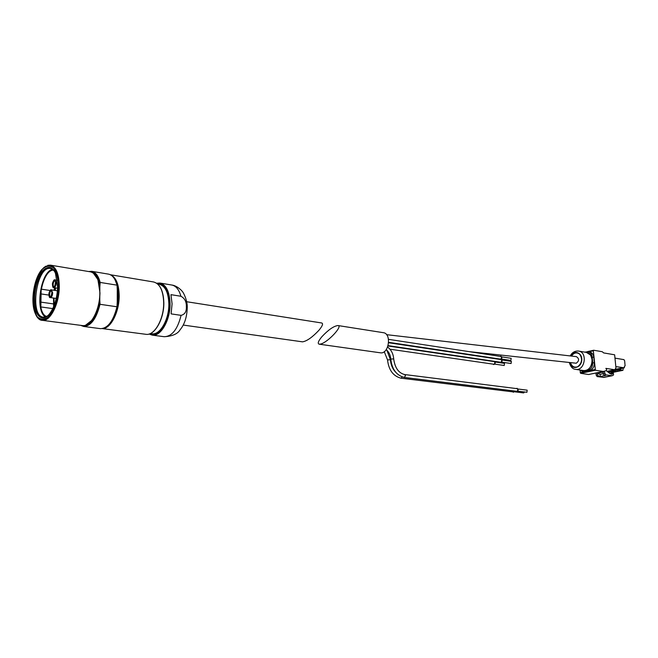 <?xml version="1.0" encoding="UTF-8"?>
<svg xmlns="http://www.w3.org/2000/svg" width="658" height="658" viewBox="0 0 658 658"><rect width="100%" height="100%" fill="white"/><g stroke="black" fill="none" stroke-linecap="round" stroke-linejoin="round"><path stroke-width="0.99" d="M186.675 301.726L321.655 322.971C323.423 323.514 322.51 325.949 318.924 330.283C312.262 337.348 306.793 341.198 302.499 341.839L302.458 341.839M160.017 283.055L171.763 285.021C175.999 285.852 179.05 289.602 180.909 296.256L170.965 294.661L172.075 303.856L171.105 313.882L181.082 315.355C177.578 329.387 171.952 336.501 164.22 336.707L164.097 336.69M180.909 296.256C184.709 298.304 186.518 301.759 186.354 306.612C186.625 311.538 184.865 314.45 181.082 315.355M96.891 277.298L98.239 280.168L99.86 286.83L100.156 282.438L117.034 285.153L117.609 295.845L117.256 301.734L117.28 290.26M117.256 301.734L116.976 306.784L100.032 304.3L99.786 299.793C98.601 308.026 96.167 314.672 92.474 319.739L90.236 322.239M53.594 306.809L53.569 298.049M52.78 308.602L40.854 306.941L40.936 302.129L53.635 303.938M48.832 295.08L41.076 293.929L41.15 289.142C39.891 295.59 39.793 301.52 40.854 306.941M50.09 290.491L41.15 289.142M54.392 290.334L55.033 287.809M53.989 290.277L54.622 287.752M54.195 305.328L53.997 298.107M55.075 290.441L55.724 287.916M53.668 306.636L53.602 306.217M46.603 316.465C34.784 312.723 41.067 270.232 53.462 270.093M45.55 316.942C34.701 311.283 40.566 271.589 52.591 269.328M57.608 286.987C57.188 298.099 54.524 307.015 49.63 313.726C40.533 325.43 31.115 310.847 34.232 291.042C36.906 271.178 50.115 259.729 55.502 273.44L57.608 286.987M99.786 299.793L99.86 286.83M117.288 287.266L118.144 295.927L117.239 305.345M114.657 278.934C117.256 282.94 118.58 288.533 118.637 295.722C118.086 309.408 114.443 319.451 107.698 325.858M110.684 274.896C116.071 277.372 118.909 284.305 119.188 295.697C119.386 311.736 110.766 328.696 102.738 328.556M41.076 293.929L40.936 302.129M52.015 292.974L50.987 296.355C47.59 299.653 49.416 287.143 51.735 291.231L52.015 292.974M55.568 282.998L54.524 286.411C51.094 289.717 52.977 277.141 55.297 281.287L55.568 282.998M597.513 373.078L597.67 374.871L598.566 376.261L600.219 376.508L600.038 374.336L597.513 373.078L596.041 373.374L596.197 375.167L597.094 376.565L603.838 377.396M611.948 372.436L612.417 372.346L611.981 372.28M611.743 373.473L612.294 371.786L617.418 371.359L611.948 372.469M608.263 372.124L615.715 370.224L612.335 370.923L611.109 373.053L609.645 373.349M606.248 370.651L606.651 369.574L605.878 368.373L614.794 369.755L615.954 367.904L614.638 354.802L603.616 352.91L602.284 351.726L593.697 350.245L593.351 350.821L595.4 370.265L603.296 371.474L606.248 370.651L609.892 373.571L611.882 374.328L613.363 373.152L610.846 373.654L611.109 373.053M604.167 371.268L605.574 374.854L612.162 375.734L613.527 374.97L613.363 373.152M614.95 369.648L621.119 368.39L621.004 369.138L610.788 371.227L617.22 369.919L617.352 371.351M615.839 371.655L615.715 370.224M386.567 334.667L576.408 356.644C579.353 358.668 579.303 360.864 576.244 363.224L468.965 351.619M319.22 344.192L380.365 352.803C388.886 354.465 391.954 333.45 383.293 332.677L337.965 325.546M500.574 362.55L500.623 362.558C502.35 361.703 502.515 360.609 501.116 359.276L501.026 359.26C502.112 357.952 502.038 356.907 500.804 356.151L500.039 356.365M499.636 359.005L500.245 359.474M499.85 362.114L500.532 362.55C502.26 361.686 502.424 360.592 501.026 359.26M321.803 336.797C318.217 341.157 317.362 343.624 319.22 344.2L320.75 344.011C327.98 342.267 343.32 325.677 337.932 325.537C333.68 326.088 328.309 329.847 321.803 336.797M517.747 391.148L526.926 392.275L527.173 390.169L518.01 389.018M516.703 391.592L516.752 391.6C518.463 390.696 518.594 389.61 517.139 388.335L517.098 388.335M515.962 391.181L516.662 391.584C518.381 390.688 518.512 389.602 517.048 388.327L516.283 388.557M404.283 377.429L516.703 391.271C518.085 390.548 518.183 389.668 517.015 388.648L404.629 374.542L405.46 375.743L404.283 377.429C396.445 375.389 391.946 369.27 390.77 359.071L393.69 358.898C394.907 367.814 398.551 373.028 404.629 374.542M514.498 391.806L523.686 392.925L524.607 391.995M513.462 392.25L514.877 391.041M512.722 391.839L513.421 392.242L514.795 391.033M402.178 376.952L401.035 378.194L513.462 391.929L514.548 391M388.105 345.639L500.582 362.229C501.972 361.522 502.103 360.642 500.968 359.581L388.631 342.744M501.626 362.122L511.077 363.52L511.381 361.398L501.947 359.984M388.656 342.333L500.368 359.112C501.758 358.413 501.89 357.533 500.754 356.471L388.508 339.339M501.116 359.276C502.194 357.96 502.12 356.924 500.894 356.167L500.853 356.159M501.412 359.013L510.855 360.436L511.176 358.314L501.741 356.875M494.528 358.618L494.133 358.174M504.859 360.419L501.585 359.498M494.915 358.676L494.726 358.265M494.824 358.659L494.635 358.248M389.972 349.209L493.722 364.228C495.104 363.529 495.227 362.648 494.1 361.596L387.998 345.985M494.758 364.129L504.225 365.494L504.522 363.389L495.071 361.999M493.714 364.557L493.763 364.565C495.482 363.693 495.63 362.599 494.232 361.291L494.191 361.291M492.998 364.121L493.681 364.548C495.392 363.677 495.548 362.591 494.142 361.283L493.385 361.497M569.293 362.574C570.667 366.835 572.674 369.072 575.298 369.294L575.651 369.36C584.863 371.178 587.898 352.112 578.563 351.076L578.201 351.027C574.681 350.911 572.032 352.54 570.231 355.929M569.647 362.616C571.193 369.977 580.718 368.57 581.688 360.732C582.906 352.927 574.097 349.242 570.585 355.97M570.511 362.714C571.827 366.465 574.163 367.822 577.518 366.794M579.583 354.103C576.597 352.03 573.891 352.688 571.465 356.077M584.798 352.129L588.005 351.734C590.415 352.31 591.822 354.094 592.225 357.097L592.693 362.698C592.702 366.728 591.098 369.27 587.898 370.339L582.256 371.252L579.756 369.985M588.005 351.734L589.617 352.014C592.035 352.581 593.442 354.366 593.845 357.368L594.314 362.961C594.322 366.975 592.718 369.525 589.519 370.586L585.373 371.441L582.256 371.252M579.969 370.183L580.627 373.316L588.548 374.492L603.419 371.482L588.704 374.492M616.069 366.629L624.319 367.814L624.434 366.35L625.1 365.84L624.639 360.74L623.94 359.638L615.32 358.182M612.022 370.331L614.704 369.78L614.58 370.446M621.004 369.138L617.22 369.919M617.418 371.359L620.313 370.035L618.882 370.322M623.216 368.044L622.937 370.339L620.313 370.035M622.822 370.339L611.924 372.568M603.041 372.115L597.99 373.144M604.513 371.647L603.024 371.951L603.18 373.752L604.077 375.15L605.73 375.397L600.219 376.508M603.172 373.703L600.038 374.336M159.894 283.03L156.678 283.211L159.894 283.03C166.17 284.708 169.558 291.552 170.068 303.544C170.463 319.887 160.807 336.764 152.294 335.144L149.169 334.009L152.294 335.144L164.22 336.707C172.396 336.246 177.701 333.919 180.136 329.716C184.61 324.336 186.979 316.917 187.25 307.467C187.555 299.653 182.521 291.033 182.389 291.617C182.472 291.255 177.265 285.621 171.763 285.021M89.077 271.606C94.16 270.94 97.754 274.781 99.876 283.137M99.761 303.511C95.41 320.421 89.2 327.717 81.115 325.406M88.665 271.54L91.668 271.31C95.583 272.083 98.412 275.792 100.156 282.438M100.032 304.3C96.348 318.826 90.878 326.212 83.624 326.458L80.695 325.348M91.791 271.326L108.414 274.115C112.378 274.896 115.249 278.573 117.034 285.153M116.976 306.784C113.299 321.145 107.797 328.432 100.46 328.655L100.337 328.638M115.043 279.79L117.116 285.202M117.116 306.694C115.29 314.869 112.362 321.014 108.323 325.142M47.228 316.079L43.486 317.189C29.108 316.432 36.56 265.306 50.584 268.472L50.682 268.489M48.166 315.346C39.76 322.823 32.472 308.577 35.219 291.075C37.654 273.522 48.758 262.016 54.639 271.622M58.389 286.625C57.822 299.127 53.635 311.267 47.886 317.222C43.963 319.837 40.409 319.673 37.235 316.72C34.619 312.237 33.18 306.118 32.925 298.37C33.805 285.424 37.177 275.439 43.041 268.39C46.907 265.528 50.477 265.454 53.767 268.151C56.522 272.486 58.068 278.647 58.389 286.625M58.578 286.592C58.759 310.995 41.709 330.25 35.425 313.784C30.161 302.82 33.69 278.63 41.873 269.533C51.62 261.259 57.188 266.942 58.578 286.592M43.815 267.576C52.92 261.892 58.003 268.225 59.047 286.567C59.212 309.638 43.716 329.37 36.642 316.062M47.837 265.306L50.378 265.141C56.103 266.761 59.072 273.909 59.294 286.575C59.319 303.848 50.098 321.885 42.334 320.323L39.834 319.401M50.493 265.158L90.475 271.836C96.381 273.473 99.498 280.473 99.827 292.826C99.991 309.663 90.639 327.182 82.637 325.603L82.513 325.587M93.255 272.988L97.919 279.584L99.975 292.876C99.654 303.971 96.997 313.076 91.997 320.199L85.507 325.299M110.388 274.74L153.577 281.969C159.828 283.656 163.2 290.515 163.694 302.565C164.064 318.974 154.424 335.934 145.944 334.313L145.813 334.297M160.897 288.517C162.756 292.316 163.719 297.029 163.784 302.664C163.513 314.285 160.494 323.456 154.72 330.168M157.698 284.001L159.178 284.248C165.142 285.843 168.366 292.341 168.843 303.749C169.221 319.278 160.042 335.317 151.957 333.771L150.353 333.557M157.657 283.968C164.706 284.182 168.571 290.77 169.246 303.725C169.706 320.874 158.693 337.883 150.304 333.581M156.884 283.359C164.59 282.825 168.851 289.569 169.665 303.568C170.167 321.877 158.035 339.643 149.382 333.935M51.382 295.73L51.941 291.963M50.954 296.396C48.536 297.786 49.811 289.166 51.719 291.198M52.13 292.925C50.97 297.704 49.876 298.206 48.856 294.414C50.008 289.643 51.102 289.142 52.13 292.925M50.362 290.4L51.431 289.882L52.689 292.892C52.451 295.763 51.653 297.317 50.312 297.572L49.424 296.766M54.918 285.794L55.494 282.011M54.482 286.46C52.04 287.842 53.364 279.181 55.28 281.246M55.683 282.948C54.515 287.752 53.421 288.262 52.385 284.486C53.545 279.691 54.639 279.181 55.683 282.948M53.915 280.44L54.984 279.93L56.251 282.915C55.996 285.811 55.19 287.381 53.833 287.628L52.944 286.814M597.67 374.871L596.197 375.167M598.566 376.261L597.094 376.565M614.317 371.416L612.17 371.852M612.335 370.923L608.905 371.622M611.553 371.754L608.535 372.362M611.447 375.734L602.975 377.429M393.69 358.931L393.69 358.898C393.287 353.782 391.263 349.834 387.62 347.054M390.457 359.762L387.537 359.901C388.705 370.067 393.204 376.17 401.035 378.194M517.895 390.942L518.101 389.256M514.646 391.6L515.008 391.058M501.758 361.949L502.021 360.189M501.544 358.84L501.815 357.08M494.882 363.964L495.145 362.188M586.344 352.392L590.473 354.966C592.439 359.523 592.825 362.755 591.632 364.664C589.856 368.793 587.133 370.75 583.457 370.544C592.661 372.354 595.671 353.436 586.344 352.392L578.563 351.076M570.141 362.673C571.58 366.745 574.113 368.085 577.724 366.695C582.067 363.109 582.733 358.947 579.706 354.218C576.581 351.759 573.71 352.359 571.078 356.027M585.373 371.441L583.753 371.202M593.845 357.368L592.225 357.097M594.314 362.961L592.693 362.698M589.519 370.586L587.898 370.339M593.524 350.286L587.257 351.676M593.351 350.821L588.713 351.857M594.939 369.549L580.175 372.609M595.4 370.265L580.627 373.316M603.296 371.474L588.548 374.492M614.72 369.755L607.293 371.268L614.794 369.755M623.134 367.764L615.098 369.401M624.261 367.814L621.308 368.422M621.152 368.801L614.728 370.109M620.963 370.043L618.767 370.487M604.176 371.342L595.704 373.07M604.357 371.622L595.885 373.349M604.669 373.448L603.18 373.752M605.574 374.854L604.077 375.15M183.212 325.06L302.499 341.839M91.668 271.31L88.608 271.524M80.638 325.34L83.624 326.458L100.46 328.655C108.002 328.4 113.579 321.014 117.198 306.496M108.414 274.115C112.518 274.937 115.454 278.712 117.231 285.432M50.584 268.472L54.022 270.734M35.425 313.784C30.145 302.779 33.657 278.663 41.873 269.533M37.662 317.493L42.334 320.323L82.637 325.603C85.836 325.916 88.962 324.114 91.997 320.199L92.474 319.739M45.312 266.432L50.378 265.141M90.475 271.836C93.642 272.42 96.117 274.995 97.919 279.584L98.239 280.168M102.401 328.613L145.944 334.313C154.597 335.925 164.196 318.99 163.826 302.614C163.357 290.573 159.935 283.688 153.577 281.969M56.251 298.436L50.312 297.572C49.399 298.016 48.939 296.577 48.922 293.254C49.942 290.334 50.781 289.207 51.431 289.882L57.419 290.795M57.583 288.204L53.833 287.628C52.911 288.081 52.459 286.625 52.459 283.285C53.504 280.357 54.351 279.239 54.984 279.93L57.23 280.283M612.162 375.734L603.69 377.429M401.224 344.216L391.058 343.106M386.205 349.661C388.903 351.841 390.424 354.975 390.77 359.071M384.256 351.668L387.537 359.901M386.838 350.171L390.449 359.729C390.819 364.861 392.604 369.072 395.795 372.354M499.866 359.235L494.841 358.487M583.457 370.544L575.651 369.36M577.724 366.695C582.042 363.101 582.7 358.939 579.706 354.218M593.598 350.253L587.166 351.685M623.175 367.764L615.09 369.409M624.319 367.814L621.366 368.422M622.937 370.339L618.216 371.293"/></g></svg>

